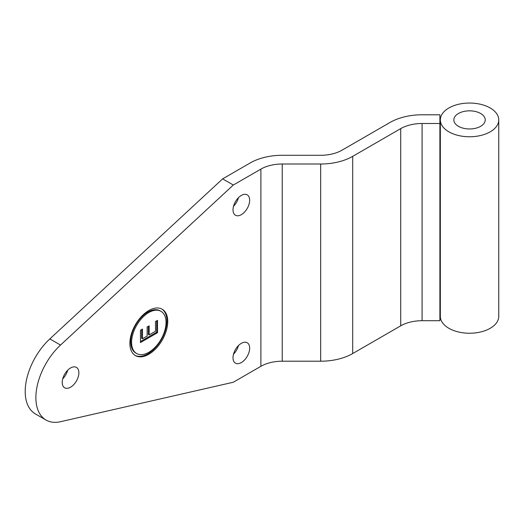 <?xml version="1.0" encoding="UTF-8"?>
<svg xmlns="http://www.w3.org/2000/svg" width="525" height="525" viewBox="0 0 525 525"><rect width="100%" height="100%" fill="white"/><g stroke="black" fill="none" stroke-linecap="round" stroke-linejoin="round"><path stroke-width="0.79" d="M46.036 420.059L35.359 413.897A49.028 28.304 -60 0 1 49.849 338.907L222.633 178.868L233.303 185.03L60.519 345.069A49.028 28.304 120 0 0 46.036 420.059A49.028 28.304 120 0 0 60.519 421.713L233.303 382.239L260.886 366.312A30.188 17.43 180 0 1 282.233 361.207L320.67 361.207A45.288 26.145 0 0 0 352.695 353.548L400.726 325.822A30.188 17.43 180 0 1 422.074 320.716L439.891 320.716L439.891 123.506L422.074 123.506A30.188 17.43 0 0 0 400.726 128.612L352.695 156.345A45.288 26.145 180 0 1 320.67 164.003L282.233 164.003A30.188 17.43 0 0 0 260.886 169.109L233.303 185.03M233.008 209.856A11.773 6.799 -60 0 1 238.147 198.004A11.773 6.799 -60 0 1 247.216 194.854A11.773 6.799 -60 0 1 247.223 208.451A11.773 6.799 -60 0 1 235.443 215.243A11.773 6.799 -60 0 1 233.008 209.856M233.507 206.273A11.773 6.799 120 0 0 238.481 197.662M233.008 357.761A11.773 6.799 -60 0 1 238.147 345.909A11.773 6.799 -60 0 1 247.216 342.753A11.773 6.799 -60 0 1 247.223 356.35A11.773 6.799 -60 0 1 235.443 363.149A11.773 6.799 -60 0 1 233.008 357.761M233.507 354.178A11.773 6.799 120 0 0 238.481 345.568M62.226 382.41A11.773 6.799 -60 0 1 67.364 370.558A11.773 6.799 -60 0 1 76.433 367.402A11.773 6.799 -60 0 1 76.433 380.999A11.773 6.799 -60 0 1 64.66 387.798A11.773 6.799 -60 0 1 62.226 382.41M62.724 378.827A11.773 6.799 120 0 0 67.699 370.217M222.633 178.868L250.215 162.947A45.288 26.145 180 0 1 282.233 155.288L320.67 155.288A30.188 17.43 0 0 0 342.018 150.183L390.049 122.45A45.288 26.145 180 0 1 422.074 114.791L439.891 114.791L439.891 123.506M129.872 343.35A26.782 15.461 -60 0 1 141.566 316.398A26.782 15.461 -60 0 1 162.199 309.225A26.782 15.461 -60 0 1 162.199 340.148A26.782 15.461 -60 0 1 135.424 355.609A26.782 15.461 -60 0 1 129.872 343.35M157.533 332.699L140.457 342.562L140.457 330.225L142.478 329.057L142.478 338.776L147.151 336.072L147.151 327.009L149.172 325.848L149.172 334.904L155.512 331.249L155.512 321.53L157.533 320.362L157.533 332.699L156.68 332.207L156.68 320.854M149.172 334.904L148.319 334.412L148.319 326.34M142.478 338.776L141.619 338.277L141.619 329.549M140.457 341.578L156.68 332.207M160.991 311.318L160.138 310.826A24.367 14.063 120 0 0 141.363 317.349A24.367 14.063 120 0 0 130.732 341.873A24.367 14.063 120 0 0 135.772 353.023L136.631 353.515A24.367 14.063 120 0 0 160.991 339.452A24.367 14.063 120 0 0 160.991 311.318A24.367 14.063 120 0 0 142.216 317.848A24.367 14.063 120 0 0 131.585 342.366A24.367 14.063 120 0 0 136.631 353.515M135.004 355.353A26.782 15.461 120 0 0 161.346 339.655A26.782 15.461 120 0 0 161.766 308.989M454.748 116.872A15.698 9.063 180 0 1 472.205 110.972A15.698 9.063 180 0 1 485.238 119.91A15.698 9.063 180 0 1 469.54 128.973A15.698 9.063 180 0 1 453.843 119.91A15.698 9.063 180 0 1 454.748 116.872M442.017 114.26A29.21 16.866 180 0 1 474.502 103.287A29.21 16.866 180 0 1 498.75 119.91A29.21 16.866 180 0 1 469.54 136.769A29.21 16.866 180 0 1 440.331 119.91A29.21 16.866 180 0 1 442.017 114.26M498.75 119.91L498.75 316.372A29.21 16.866 180 0 1 469.54 333.237A29.21 16.866 180 0 1 440.331 316.372L440.331 119.91M49.849 338.907L60.519 345.069M260.886 366.312L260.886 169.109M422.074 320.716L422.074 123.506M400.726 325.822L400.726 128.612M352.695 353.548L352.695 156.345M320.67 361.207L320.67 164.003M282.233 361.207L282.233 164.003"/></g></svg>
